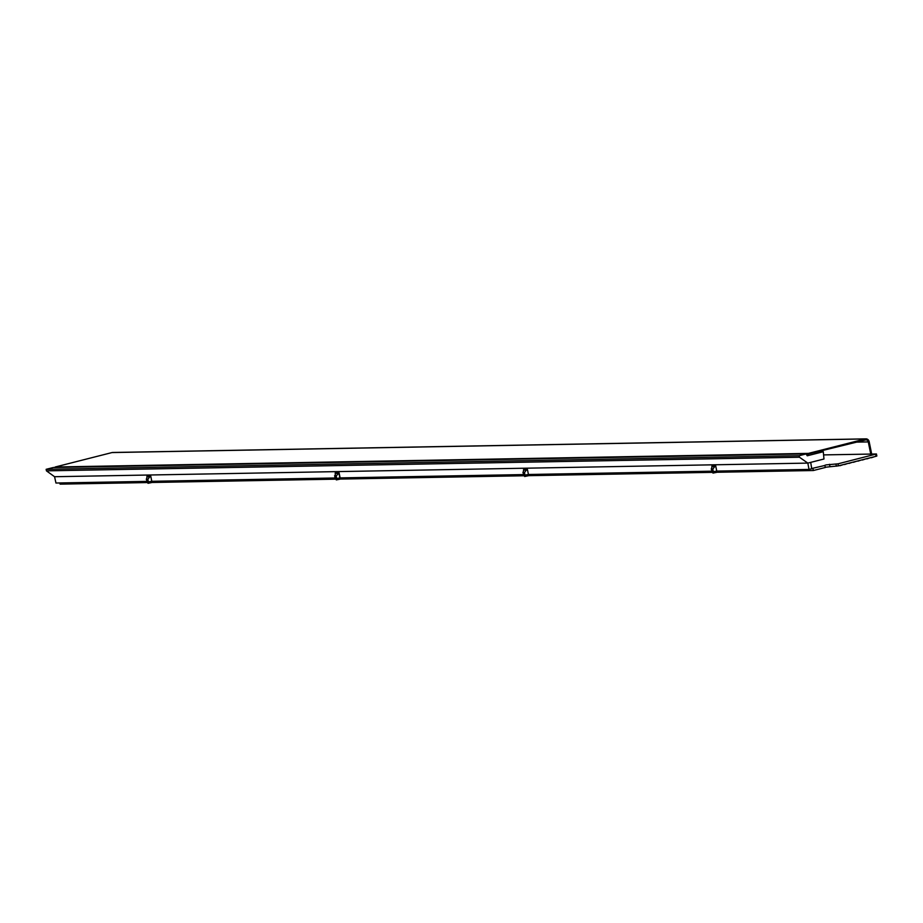 <?xml version="1.0" encoding="UTF-8"?>
<svg xmlns="http://www.w3.org/2000/svg" width="923" height="923" viewBox="0 0 923 923"><rect width="100%" height="100%" fill="white"/><g stroke="black" fill="none" stroke-linecap="round" stroke-linejoin="round"><path stroke-width="1.38" d="M717.713 472.253L813.348 470.522L825.439 467.453L824.724 465.388L826.073 464.892L838.015 463.831L876.435 453.978L823.593 454.901M825.393 467.234L838.43 465.85L876.042 456.297L876.85 456.008L876.285 454.081M811.675 468.526L825.024 465.434M147.853 482.556L60.076 484.137L59.845 482.96M152.768 482.464L336.168 479.152M341.083 479.06L524.483 475.749M529.398 475.657L712.798 472.345M813.348 470.522L812.932 468.503M806.425 454.439L865.52 439.959A2.584 2.296 89 0 1 868.278 441.921L870.747 454.047M808.444 453.389L865.312 438.944L112.041 452.558L55.184 467.003L808.444 453.389L808.652 454.393M112.041 452.558A3.623 3.219 -91 0 1 112.698 452.478L865.97 438.863A3.623 3.219 89 0 0 865.312 438.944M871.681 454.035L869.166 441.69A3.623 3.219 89 0 0 865.97 438.863M806.529 454.866L808.375 454.404M152.883 481.287L153.08 482.279L148.003 483.306L147.715 481.898M717.829 471.065L718.036 472.068L712.96 473.095L712.671 471.688M529.514 474.48L529.71 475.472L524.645 476.499L524.356 475.091M341.198 477.883L341.395 478.875L336.318 479.902L336.041 478.495M823.293 451.716L823.974 459.008L807.833 463.104L54.572 476.718L46.438 470.845L46.15 469.322L53.315 467.511L806.287 453.897L807.244 455.789L823.293 451.716L818.909 451.797M810.717 462.377L811.709 468.746L809.021 469.426L807.833 463.104L799.456 457.231L46.438 470.845M799.456 457.231L799.122 455.72L46.15 469.322M799.122 455.72L806.287 453.897M150.645 475.622L151.799 481.298L148.372 481.887L147.853 479.36L150.645 475.622L147.057 475.691L146.665 479.383L147.853 479.36M335.107 477.987L151.799 481.298M338.764 473.384L335.222 473.453L335.384 472.276L338.96 472.218L340.126 477.895L336.687 478.483L336.168 475.956L338.926 473.049L339.918 477.952M523.41 474.584L340.126 477.895M527.287 468.815L528.441 474.491L525.002 475.08L524.495 472.553L527.287 468.815L523.699 468.872L523.295 472.576L524.495 472.553M711.737 471.18L528.441 474.491M715.602 465.411L716.756 471.088L713.317 471.676L712.81 469.149L715.602 465.411L712.014 465.469L711.61 469.172L712.81 469.149M809.021 469.426L716.756 471.088M146.78 481.391L55.957 483.029L54.572 476.718M147.172 481.91L146.307 479.06L147.172 481.91L148.372 481.887M712.129 471.699L711.252 468.849L712.129 471.699L713.317 471.676M523.814 475.103L522.937 472.253L523.814 475.103L525.002 475.08M335.222 473.453L335.499 478.506L336.687 478.483M335.199 478.46L334.622 475.657L336.168 475.956M338.96 472.218L338.926 473.049M853.487 462.296L856.567 461.246L852.356 462.308M849.01 463.427L852.091 462.377L847.879 463.45M844.533 464.569L847.614 463.519L843.403 464.592M857.963 461.154L861.044 460.104L856.832 461.177M862.44 460.023L865.52 458.973L861.309 460.035M866.916 458.881L869.997 457.831L865.786 458.904M840.045 465.7L843.137 464.65L838.926 465.723M871.393 457.75L874.473 456.7L870.262 457.762M876.042 456.297L875.639 454.278M838.43 465.85L838.015 463.831M836.376 466.207L835.961 464.177M829.915 466.323L829.5 464.304M857.005 442.117L868.278 441.921M527.091 469.98L523.537 470.049M715.406 466.577L711.852 466.646M150.449 476.787L146.907 476.856M876.85 456.008L876.435 453.978"/></g></svg>
